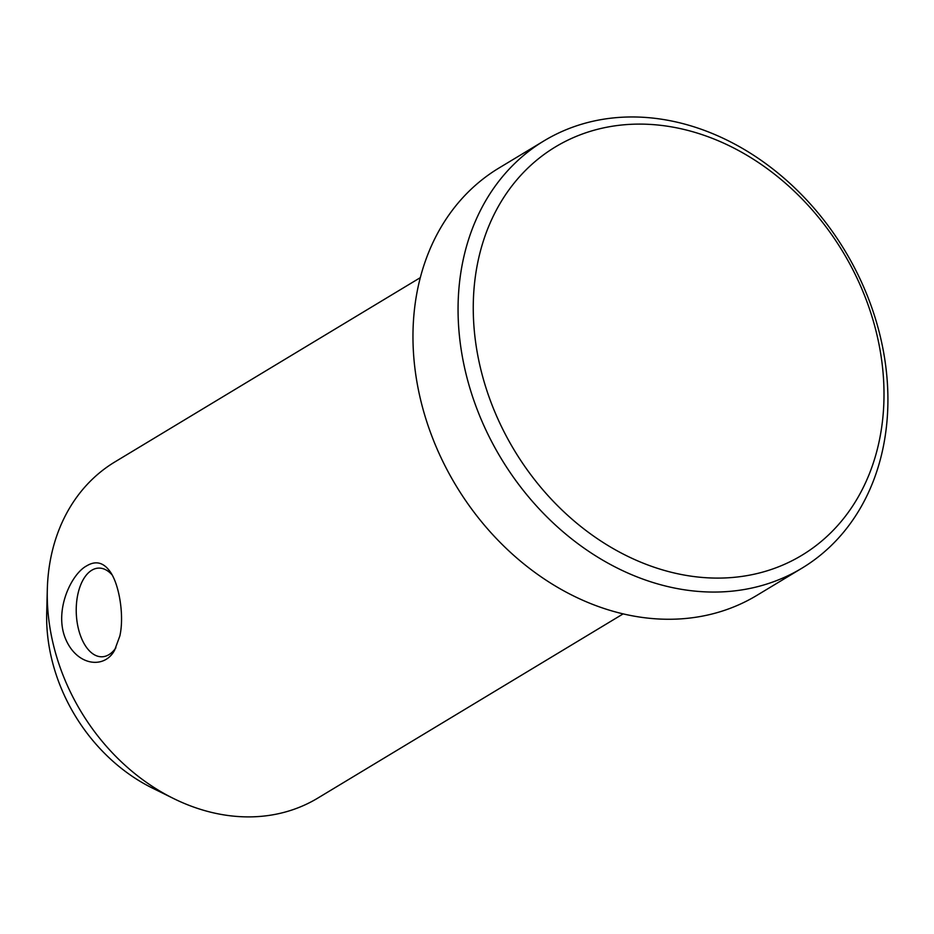 <?xml version="1.0" encoding="UTF-8"?>
<svg xmlns="http://www.w3.org/2000/svg" width="934" height="934" viewBox="0 0 934 934"><rect width="100%" height="100%" fill="white"/><g stroke="black" fill="none" stroke-linecap="round" stroke-linejoin="round"><path stroke-width="1.4" d="M112.08 574.865A44.365 24.086 -92.3 0 0 98.572 568.106A44.365 24.086 -92.3 0 0 91.765 570.242A44.365 24.086 -92.3 0 0 76.798 619.802A44.365 24.086 -92.3 0 0 102.133 656.777A44.365 24.086 -92.3 0 0 115.886 647.811M86.78 565.806C95.665 560.493 103.37 562.338 109.92 571.363C119.248 583.995 124.42 615.669 119.867 635.879L114.672 650.076C104.736 669.293 76.81 666.269 65.427 638.541C53.903 610.521 71.276 573.861 86.78 565.806M724.772 577.959A238.485 191.914 -121.1 0 1 482.236 244.638A238.485 191.914 -121.1 0 1 828.867 230.733A238.485 191.914 -121.1 0 1 724.772 577.959M544.067 140.824L498.966 168.027A249.576 200.845 58.9 0 0 455.92 485.47A249.576 200.845 58.9 0 0 756.809 595.413L801.909 568.199A249.576 200.845 -121.1 0 1 721.281 591.911A249.576 200.845 -121.1 0 1 478.068 411.824A249.576 200.845 -121.1 0 1 544.067 140.824A249.576 200.845 -121.1 0 1 624.683 117.112A249.576 200.845 -121.1 0 1 867.908 297.199A249.576 200.845 -121.1 0 1 801.909 568.199M420.288 277.667L114.917 461.91A196.327 157.998 58.9 0 0 47.319 589.284A196.327 157.998 58.9 0 0 173.561 798.523A196.327 157.998 58.9 0 0 317.758 798.126L623.141 613.883M47.319 589.284L46.7 612.938A164.314 132.231 58.9 0 0 152.347 788.051L173.561 798.523"/></g></svg>

